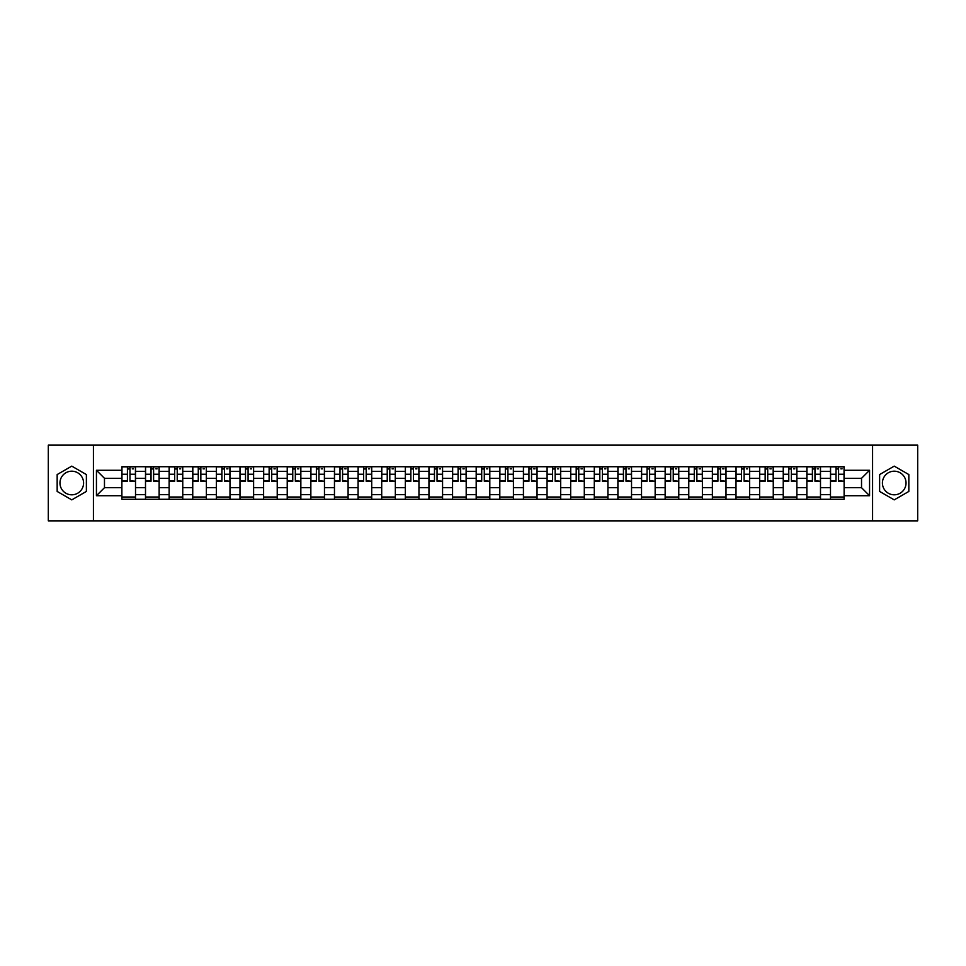 <?xml version="1.0" encoding="UTF-8"?>
<svg xmlns="http://www.w3.org/2000/svg" width="966" height="966" viewBox="0 0 966 966"><rect width="100%" height="100%" fill="white"/><g stroke="black" fill="none" stroke-linecap="round" stroke-linejoin="round"><path stroke-width="1.45" d="M71.774 494.809A11.809 11.809 0 0 1 59.964 483A11.809 11.809 0 0 1 71.774 471.191A11.809 11.809 0 0 1 83.583 483A11.809 11.809 0 0 1 71.774 494.809M894.226 494.809A11.809 11.809 0 0 1 882.417 483A11.809 11.809 0 0 1 894.226 471.191A11.809 11.809 0 0 1 906.036 483A11.809 11.809 0 0 1 894.226 494.809M872.576 520.855L917.7 520.855L917.7 445.145L48.3 445.145L48.3 520.855L872.576 520.855L872.576 445.145M145.504 499.277L145.504 471.336L135.518 471.336L135.518 499.277M135.518 471.336L135.518 466.723M145.504 471.336L145.504 466.723M159.136 466.723L159.136 499.277M169.122 499.277L169.122 466.723M182.755 466.723L182.755 499.277M192.741 499.277L192.741 466.723M206.374 466.723L206.374 499.277M216.36 499.277L216.36 466.723M229.993 466.723L229.993 499.277M239.991 499.277L239.991 466.723M253.611 466.723L253.611 499.277M263.609 499.277L263.609 466.723M277.23 466.723L277.23 499.277M287.228 499.277L287.228 466.723M300.849 466.723L300.849 499.277M310.847 499.277L310.847 466.723M324.467 466.723L324.467 499.277M334.465 499.277L334.465 466.723M348.098 466.723L348.098 499.277M358.084 499.277L358.084 466.723M371.717 466.723L371.717 499.277M381.703 499.277L381.703 466.723M395.335 466.723L395.335 499.277M405.322 499.277L405.322 466.723M418.954 466.723L418.954 499.277M428.952 499.277L428.952 466.723M442.573 466.723L442.573 499.277M452.571 499.277L452.571 466.723M466.192 466.723L466.192 499.277M476.19 499.277L476.19 466.723M489.81 466.723L489.81 499.277M499.808 499.277L499.808 466.723M513.429 466.723L513.429 499.277M523.427 499.277L523.427 466.723M537.048 466.723L537.048 499.277M547.046 499.277L547.046 466.723M560.678 466.723L560.678 499.277M570.665 499.277L570.665 466.723M584.297 466.723L584.297 499.277M594.283 499.277L594.283 466.723M607.916 466.723L607.916 499.277M617.902 499.277L617.902 466.723M631.535 466.723L631.535 499.277M641.533 499.277L641.533 466.723M655.153 466.723L655.153 499.277M665.151 499.277L665.151 466.723M678.772 466.723L678.772 499.277M688.77 499.277L688.77 466.723M702.391 466.723L702.391 499.277M712.389 499.277L712.389 466.723M726.009 466.723L726.009 499.277M736.007 499.277L736.007 466.723M749.64 466.723L749.64 499.277M759.626 499.277L759.626 466.723M773.259 466.723L773.259 499.277M783.245 499.277L783.245 466.723M796.878 466.723L796.878 499.277M806.864 499.277L806.864 466.723M820.496 466.723L820.496 499.277M830.482 499.277L830.482 466.723M830.482 487.697L820.496 487.697M806.864 487.697L796.878 487.697M783.245 487.697L773.259 487.697M759.626 487.697L749.64 487.697M736.007 487.697L726.009 487.697M712.389 487.697L702.391 487.697M688.77 487.697L678.772 487.697M665.151 487.697L655.153 487.697M641.533 487.697L631.535 487.697M617.902 487.697L607.916 487.697M594.283 487.697L584.297 487.697M570.665 487.697L560.678 487.697M547.046 487.697L537.048 487.697M523.427 487.697L513.429 487.697M499.808 487.697L489.81 487.697M476.19 487.697L466.192 487.697M452.571 487.697L442.573 487.697M428.952 487.697L418.954 487.697M405.322 487.697L395.335 487.697M381.703 487.697L371.717 487.697M358.084 487.697L348.098 487.697M334.465 487.697L324.467 487.697M310.847 487.697L300.849 487.697M287.228 487.697L277.23 487.697M263.609 487.697L253.611 487.697M239.991 487.697L229.993 487.697M216.36 487.697L206.374 487.697M192.741 487.697L182.755 487.697M169.122 487.697L159.136 487.697M145.504 487.697L135.518 487.697M830.482 478.303L820.496 478.303M806.864 478.303L796.878 478.303M783.245 478.303L773.259 478.303M759.626 478.303L749.64 478.303M736.007 478.303L726.009 478.303M712.389 478.303L702.391 478.303M688.77 478.303L678.772 478.303M665.151 478.303L655.153 478.303M641.533 478.303L631.535 478.303M617.902 478.303L607.916 478.303M594.283 478.303L584.297 478.303M570.665 478.303L560.678 478.303M547.046 478.303L537.048 478.303M523.427 478.303L513.429 478.303M499.808 478.303L489.81 478.303M476.19 478.303L466.192 478.303M452.571 478.303L442.573 478.303M428.952 478.303L418.954 478.303M405.322 478.303L395.335 478.303M381.703 478.303L371.717 478.303M358.084 478.303L348.098 478.303M334.465 478.303L324.467 478.303M310.847 478.303L300.849 478.303M287.228 478.303L277.23 478.303M263.609 478.303L253.611 478.303M239.991 478.303L229.993 478.303M216.36 478.303L206.374 478.303M192.741 478.303L182.755 478.303M169.122 478.303L159.136 478.303M145.504 478.303L135.518 478.303M104.473 487.697L121.885 487.697L121.885 478.303L104.473 478.303L104.473 487.697L96.443 495.715L96.443 470.285L121.885 470.285L121.885 478.303M844.115 478.303L844.115 487.697L861.527 487.697L861.527 478.303L844.115 478.303L844.115 466.723L121.885 466.723L121.885 470.285M844.115 470.285L869.557 470.285L869.557 495.715L844.115 495.715L844.115 487.697M121.885 487.697L121.885 499.277L844.115 499.277L844.115 495.715M121.885 495.715L96.443 495.715M93.424 520.855L93.424 445.145M86.385 474.56L71.774 466.131L57.163 474.56L57.163 491.44L71.774 499.869L86.385 491.44L86.385 474.56M908.837 474.56L894.226 466.131L879.615 474.56L879.615 491.44L894.226 499.869L908.837 491.44L908.837 474.56M135.518 497.007L121.885 497.007M127.415 468.993L129.987 468.993M159.136 497.007L145.504 497.007M151.034 468.993L153.606 468.993M182.755 497.007L169.122 497.007M174.653 468.993L177.225 468.993M206.374 497.007L192.741 497.007M198.272 468.993L200.843 468.993M229.993 497.007L216.36 497.007M221.89 468.993L224.462 468.993M253.611 497.007L239.991 497.007M245.509 468.993L248.081 468.993M277.23 497.007L263.609 497.007M269.128 468.993L271.712 468.993M300.849 497.007L287.228 497.007M292.758 468.993L295.33 468.993M324.467 497.007L310.847 497.007M316.377 468.993L318.949 468.993M348.098 497.007L334.465 497.007M339.996 468.993L342.568 468.993M371.717 497.007L358.084 497.007M363.614 468.993L366.186 468.993M395.335 497.007L381.703 497.007M387.233 468.993L389.805 468.993M418.954 497.007L405.322 497.007M410.852 468.993L413.424 468.993M442.573 497.007L428.952 497.007M434.471 468.993L437.043 468.993M466.192 497.007L452.571 497.007M458.089 468.993L460.661 468.993M489.81 497.007L476.19 497.007M481.708 468.993L484.292 468.993M513.429 497.007L499.808 497.007M505.339 468.993L507.911 468.993M537.048 497.007L523.427 497.007M528.957 468.993L531.529 468.993M560.678 497.007L547.046 497.007M552.576 468.993L555.148 468.993M584.297 497.007L570.665 497.007M576.195 468.993L578.767 468.993M607.916 497.007L594.283 497.007M599.814 468.993L602.386 468.993M631.535 497.007L617.902 497.007M623.432 468.993L626.004 468.993M655.153 497.007L641.533 497.007M647.051 468.993L649.623 468.993M678.772 497.007L665.151 497.007M670.67 468.993L673.242 468.993M702.391 497.007L688.77 497.007M694.288 468.993L696.872 468.993M726.009 497.007L712.389 497.007M717.919 468.993L720.491 468.993M749.64 497.007L736.007 497.007M741.538 468.993L744.11 468.993M773.259 497.007L759.626 497.007M765.157 468.993L767.728 468.993M796.878 497.007L783.245 497.007M788.775 468.993L791.347 468.993M820.496 497.007L806.864 497.007M812.394 468.993L814.966 468.993M844.115 497.007L830.482 497.007M836.013 468.993L838.585 468.993M96.443 470.285L104.473 478.303M861.527 487.697L869.557 495.715M861.527 478.303L869.557 470.285M129.987 480.742L135.433 481.261L129.987 481.261L129.987 466.88L135.433 466.88L127.415 466.88L127.415 481.261L121.957 481.261L121.957 466.88L127.415 466.88L121.957 466.88M135.433 480.742L135.433 466.88M127.415 468.848L129.987 468.848M132.257 468.848L133.465 468.848M153.606 480.742L159.052 481.261L153.606 481.261L153.606 466.88L159.052 466.88L151.034 466.88L151.034 481.261L145.576 481.261L145.576 466.88L151.034 466.88L145.576 466.88M159.052 480.742L159.052 466.88M151.034 468.848L153.606 468.848M155.876 468.848L157.084 468.848M177.225 480.742L182.683 481.261L177.225 481.261L177.225 466.88L182.683 466.88L174.653 466.88L174.653 481.261L169.207 481.261L169.207 466.88L174.653 466.88L169.207 466.88M182.683 480.742L182.683 466.88M174.653 468.848L177.225 468.848M179.495 468.848L180.714 468.848M200.843 480.742L206.301 481.261L200.843 481.261L200.843 466.88L206.301 466.88L198.272 466.88L198.272 481.261L192.826 481.261L192.826 466.88L198.272 466.88L192.826 466.88M206.301 480.742L206.301 466.88M198.272 468.848L200.843 468.848M203.114 468.848L204.333 468.848M224.462 480.742L229.92 481.261L224.462 481.261L224.462 466.88L229.92 466.88L221.89 466.88L221.89 481.261L216.444 481.261L216.444 466.88L221.89 466.88L216.444 466.88M229.92 480.742L229.92 466.88M221.89 468.848L224.462 468.848M226.732 468.848L227.952 468.848M248.081 480.742L253.539 481.261L248.081 481.261L248.081 466.88L253.539 466.88L245.509 466.88L245.509 481.261L240.063 481.261L240.063 466.88L245.509 466.88L240.063 466.88M253.539 480.742L253.539 466.88M245.509 468.848L248.081 468.848M250.363 468.848L251.571 468.848M271.712 480.742L277.157 481.261L271.712 481.261L271.712 466.88L277.157 466.88L269.128 466.88L269.128 481.261L263.682 481.261L263.682 466.88L269.128 466.88L263.682 466.88M277.157 480.742L277.157 466.88M269.128 468.848L271.712 468.848M273.982 468.848L275.189 468.848M295.33 480.742L300.776 481.261L295.33 481.261L295.33 466.88L300.776 466.88L292.758 466.88L292.758 481.261L287.3 481.261L287.3 466.88L292.758 466.88L287.3 466.88M300.776 480.742L300.776 466.88M292.758 468.848L295.33 468.848M297.6 468.848L298.808 468.848M318.949 480.742L324.395 481.261L318.949 481.261L318.949 466.88L324.395 466.88L316.377 466.88L316.377 481.261L310.919 481.261L310.919 466.88L316.377 466.88L310.919 466.88M324.395 480.742L324.395 466.88M316.377 468.848L318.949 468.848M321.219 468.848L322.427 468.848M342.568 480.742L348.014 481.261L342.568 481.261L342.568 466.88L348.014 466.88L339.996 466.88L339.996 481.261L334.538 481.261L334.538 466.88L339.996 466.88L334.538 466.88M348.014 480.742L348.014 466.88M339.996 468.848L342.568 468.848M344.838 468.848L346.045 468.848M366.186 480.742L371.632 481.261L366.186 481.261L366.186 466.88L371.632 466.88L363.614 466.88L363.614 481.261L358.157 481.261L358.157 466.88L363.614 466.88L358.157 466.88M371.632 480.742L371.632 466.88M363.614 468.848L366.186 468.848M368.457 468.848L369.664 468.848M389.805 480.742L395.263 481.261L389.805 481.261L389.805 466.88L395.263 466.88L387.233 466.88L387.233 481.261L381.787 481.261L381.787 466.88L387.233 466.88L381.787 466.88M395.263 480.742L395.263 466.88M387.233 468.848L389.805 468.848M392.075 468.848L393.295 468.848M413.424 480.742L418.882 481.261L413.424 481.261L413.424 466.88L418.882 466.88L410.852 466.88L410.852 481.261L405.406 481.261L405.406 466.88L410.852 466.88L405.406 466.88M418.882 480.742L418.882 466.88M410.852 468.848L413.424 468.848M415.694 468.848L416.914 468.848M437.043 480.742L442.5 481.261L437.043 481.261L437.043 466.88L442.5 466.88L434.471 466.88L434.471 481.261L429.025 481.261L429.025 466.88L434.471 466.88L429.025 466.88M442.5 480.742L442.5 466.88M434.471 468.848L437.043 468.848M439.313 468.848L440.532 468.848M460.661 480.742L466.119 481.261L460.661 481.261L460.661 466.88L466.119 466.88L458.089 466.88L458.089 481.261L452.643 481.261L452.643 466.88L458.089 466.88L452.643 466.88M466.119 480.742L466.119 466.88M458.089 468.848L460.661 468.848M462.943 468.848L464.151 468.848M484.292 480.742L489.738 481.261L484.292 481.261L484.292 466.88L489.738 466.88L481.708 466.88L481.708 481.261L476.262 481.261L476.262 466.88L481.708 466.88L476.262 466.88M489.738 480.742L489.738 466.88M481.708 468.848L484.292 468.848M486.562 468.848L487.77 468.848M507.911 480.742L513.357 481.261L507.911 481.261L507.911 466.88L513.357 466.88L505.339 466.88L505.339 481.261L499.881 481.261L499.881 466.88L505.339 466.88L499.881 466.88M513.357 480.742L513.357 466.88M505.339 468.848L507.911 468.848M510.181 468.848L511.388 468.848M531.529 480.742L536.975 481.261L531.529 481.261L531.529 466.88L536.975 466.88L528.957 466.88L528.957 481.261L523.5 481.261L523.5 466.88L528.957 466.88L523.5 466.88M536.975 480.742L536.975 466.88M528.957 468.848L531.529 468.848M533.8 468.848L535.007 468.848M555.148 480.742L560.594 481.261L555.148 481.261L555.148 466.88L560.594 466.88L552.576 466.88L552.576 481.261L547.118 481.261L547.118 466.88L552.576 466.88L547.118 466.88M560.594 480.742L560.594 466.88M552.576 468.848L555.148 468.848M557.418 468.848L558.626 468.848M578.767 480.742L584.213 481.261L578.767 481.261L578.767 466.88L584.213 466.88L576.195 466.88L576.195 481.261L570.737 481.261L570.737 466.88L576.195 466.88L570.737 466.88M584.213 480.742L584.213 466.88M576.195 468.848L578.767 468.848M581.037 468.848L582.244 468.848M602.386 480.742L607.843 481.261L602.386 481.261L602.386 466.88L607.843 466.88L599.814 466.88L599.814 481.261L594.368 481.261L594.368 466.88L599.814 466.88L594.368 466.88M607.843 480.742L607.843 466.88M599.814 468.848L602.386 468.848M604.656 468.848L605.875 468.848M626.004 480.742L631.462 481.261L626.004 481.261L626.004 466.88L631.462 466.88L623.432 466.88L623.432 481.261L617.986 481.261L617.986 466.88L623.432 466.88L617.986 466.88M631.462 480.742L631.462 466.88M623.432 468.848L626.004 468.848M628.274 468.848L629.494 468.848M649.623 480.742L655.081 481.261L649.623 481.261L649.623 466.88L655.081 466.88L647.051 466.88L647.051 481.261L641.605 481.261L641.605 466.88L647.051 466.88L641.605 466.88M655.081 480.742L655.081 466.88M647.051 468.848L649.623 468.848M651.893 468.848L653.113 468.848M673.242 480.742L678.7 481.261L673.242 481.261L673.242 466.88L678.7 466.88L670.67 466.88L670.67 481.261L665.224 481.261L665.224 466.88L670.67 466.88L665.224 466.88M678.7 480.742L678.7 466.88M670.67 468.848L673.242 468.848M675.524 468.848L676.731 468.848M696.872 480.742L702.318 481.261L696.872 481.261L696.872 466.88L702.318 466.88L694.288 466.88L694.288 481.261L688.843 481.261L688.843 466.88L694.288 466.88L688.843 466.88M702.318 480.742L702.318 466.88M694.288 468.848L696.872 468.848M699.143 468.848L700.35 468.848M720.491 480.742L725.937 481.261L720.491 481.261L720.491 466.88L725.937 466.88L717.919 466.88L717.919 481.261L712.461 481.261L712.461 466.88L717.919 466.88L712.461 466.88M725.937 480.742L725.937 466.88M717.919 468.848L720.491 468.848M722.761 468.848L723.969 468.848M744.11 480.742L749.556 481.261L744.11 481.261L744.11 466.88L749.556 466.88L741.538 466.88L741.538 481.261L736.08 481.261L736.08 466.88L741.538 466.88L736.08 466.88M749.556 480.742L749.556 466.88M741.538 468.848L744.11 468.848M746.38 468.848L747.587 468.848M767.728 480.742L773.174 481.261L767.728 481.261L767.728 466.88L773.174 466.88L765.157 466.88L765.157 481.261L759.699 481.261L759.699 466.88L765.157 466.88L759.699 466.88M773.174 480.742L773.174 466.88M765.157 468.848L767.728 468.848M769.999 468.848L771.206 468.848M791.347 480.742L796.793 481.261L791.347 481.261L791.347 466.88L796.793 466.88L788.775 466.88L788.775 481.261L783.317 481.261L783.317 466.88L788.775 466.88L783.317 466.88M796.793 480.742L796.793 466.88M788.775 468.848L791.347 468.848M793.617 468.848L794.825 468.848M814.966 480.742L820.424 481.261L814.966 481.261L814.966 466.88L820.424 466.88L812.394 466.88L812.394 481.261L806.948 481.261L806.948 466.88L812.394 466.88L806.948 466.88M820.424 480.742L820.424 466.88M812.394 468.848L814.966 468.848M817.236 468.848L818.456 468.848M838.585 480.742L844.043 481.261L838.585 481.261L838.585 466.88L844.043 466.88L836.013 466.88L836.013 481.261L830.567 481.261L830.567 466.88L836.013 466.88L830.567 466.88M844.043 480.742L844.043 466.88M836.013 468.848L838.585 468.848M840.855 468.848L842.074 468.848M806.864 471.336L796.878 471.336M783.245 471.336L773.259 471.336M759.626 471.336L749.64 471.336M736.007 471.336L726.009 471.336M712.389 471.336L702.391 471.336M688.77 471.336L678.772 471.336M665.151 471.336L655.153 471.336M641.533 471.336L631.535 471.336M617.902 471.336L607.916 471.336M594.283 471.336L584.297 471.336M570.665 471.336L560.678 471.336M547.046 471.336L537.048 471.336M523.427 471.336L513.429 471.336M499.808 471.336L489.81 471.336M476.19 471.336L466.192 471.336M452.571 471.336L442.573 471.336M428.952 471.336L418.954 471.336M405.322 471.336L395.335 471.336M381.703 471.336L371.717 471.336M358.084 471.336L348.098 471.336M334.465 471.336L324.467 471.336M310.847 471.336L300.849 471.336M287.228 471.336L277.23 471.336M263.609 471.336L253.611 471.336M239.991 471.336L229.993 471.336M216.36 471.336L206.374 471.336M192.741 471.336L182.755 471.336M169.122 471.336L159.136 471.336M830.482 471.336L820.496 471.336M806.864 494.664L796.878 494.664M783.245 494.664L773.259 494.664M759.626 494.664L749.64 494.664M736.007 494.664L726.009 494.664M712.389 494.664L702.391 494.664M688.77 494.664L678.772 494.664M665.151 494.664L655.153 494.664M641.533 494.664L631.535 494.664M617.902 494.664L607.916 494.664M594.283 494.664L584.297 494.664M570.665 494.664L560.678 494.664M547.046 494.664L537.048 494.664M523.427 494.664L513.429 494.664M499.808 494.664L489.81 494.664M476.19 494.664L466.192 494.664M452.571 494.664L442.573 494.664M428.952 494.664L418.954 494.664M405.322 494.664L395.335 494.664M381.703 494.664L371.717 494.664M358.084 494.664L348.098 494.664M334.465 494.664L324.467 494.664M310.847 494.664L300.849 494.664M287.228 494.664L277.23 494.664M263.609 494.664L253.611 494.664M239.991 494.664L229.993 494.664M216.36 494.664L206.374 494.664M192.741 494.664L182.755 494.664M169.122 494.664L159.136 494.664M145.504 494.664L135.518 494.664M830.482 494.664L820.496 494.664M129.987 474.234L135.433 474.234M121.957 480.742L127.415 480.742M121.957 474.234L127.415 474.234M153.606 474.234L159.052 474.234M145.576 480.742L151.034 480.742M145.576 474.234L151.034 474.234M177.225 474.234L182.683 474.234M169.207 480.742L174.653 480.742M169.207 474.234L174.653 474.234M200.843 474.234L206.301 474.234M192.826 480.742L198.272 480.742M192.826 474.234L198.272 474.234M224.462 474.234L229.92 474.234M216.444 480.742L221.89 480.742M216.444 474.234L221.89 474.234M248.081 474.234L253.539 474.234M240.063 480.742L245.509 480.742M240.063 474.234L245.509 474.234M271.712 474.234L277.157 474.234M263.682 480.742L269.128 480.742M263.682 474.234L269.128 474.234M295.33 474.234L300.776 474.234M287.3 480.742L292.758 480.742M287.3 474.234L292.758 474.234M318.949 474.234L324.395 474.234M310.919 480.742L316.377 480.742M310.919 474.234L316.377 474.234M342.568 474.234L348.014 474.234M334.538 480.742L339.996 480.742M334.538 474.234L339.996 474.234M366.186 474.234L371.632 474.234M358.157 480.742L363.614 480.742M358.157 474.234L363.614 474.234M389.805 474.234L395.263 474.234M381.787 480.742L387.233 480.742M381.787 474.234L387.233 474.234M413.424 474.234L418.882 474.234M405.406 480.742L410.852 480.742M405.406 474.234L410.852 474.234M437.043 474.234L442.5 474.234M429.025 480.742L434.471 480.742M429.025 474.234L434.471 474.234M460.661 474.234L466.119 474.234M452.643 480.742L458.089 480.742M452.643 474.234L458.089 474.234M484.292 474.234L489.738 474.234M476.262 480.742L481.708 480.742M476.262 474.234L481.708 474.234M507.911 474.234L513.357 474.234M499.881 480.742L505.339 480.742M499.881 474.234L505.339 474.234M531.529 474.234L536.975 474.234M523.5 480.742L528.957 480.742M523.5 474.234L528.957 474.234M555.148 474.234L560.594 474.234M547.118 480.742L552.576 480.742M547.118 474.234L552.576 474.234M578.767 474.234L584.213 474.234M570.737 480.742L576.195 480.742M570.737 474.234L576.195 474.234M602.386 474.234L607.843 474.234M594.368 480.742L599.814 480.742M594.368 474.234L599.814 474.234M626.004 474.234L631.462 474.234M617.986 480.742L623.432 480.742M617.986 474.234L623.432 474.234M649.623 474.234L655.081 474.234M641.605 480.742L647.051 480.742M641.605 474.234L647.051 474.234M673.242 474.234L678.7 474.234M665.224 480.742L670.67 480.742M665.224 474.234L670.67 474.234M696.872 474.234L702.318 474.234M688.843 480.742L694.288 480.742M688.843 474.234L694.288 474.234M720.491 474.234L725.937 474.234M712.461 480.742L717.919 480.742M712.461 474.234L717.919 474.234M744.11 474.234L749.556 474.234M736.08 480.742L741.538 480.742M736.08 474.234L741.538 474.234M767.728 474.234L773.174 474.234M759.699 480.742L765.157 480.742M759.699 474.234L765.157 474.234M791.347 474.234L796.793 474.234M783.317 480.742L788.775 480.742M783.317 474.234L788.775 474.234M814.966 474.234L820.424 474.234M806.948 480.742L812.394 480.742M806.948 474.234L812.394 474.234M838.585 474.234L844.043 474.234M830.567 480.742L836.013 480.742M830.567 474.234L836.013 474.234"/></g></svg>
